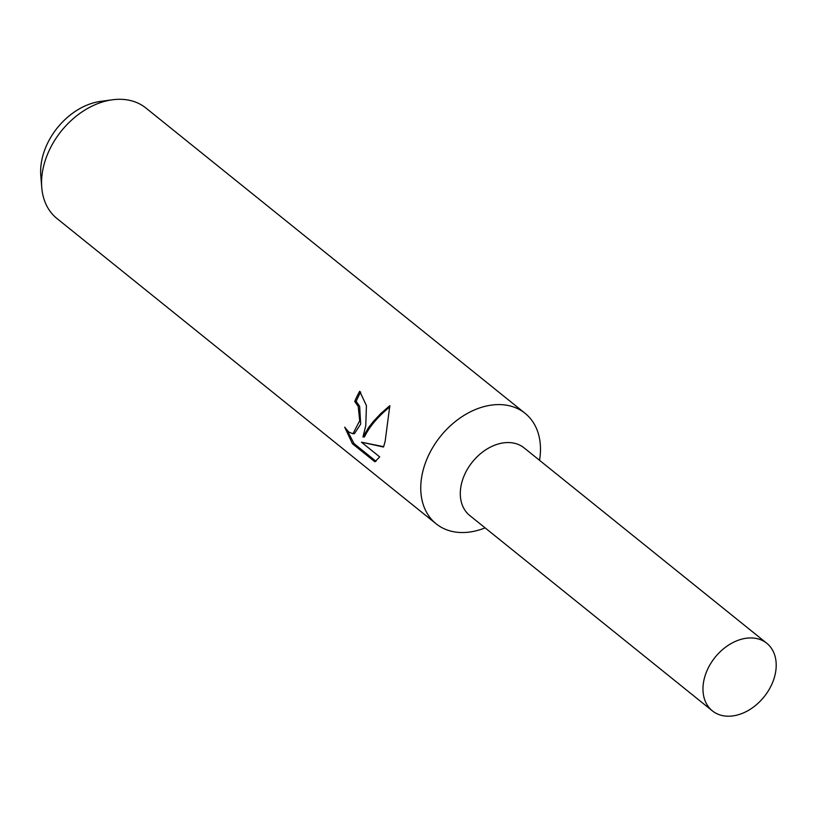 <?xml version="1.0" encoding="UTF-8"?>
<svg xmlns="http://www.w3.org/2000/svg" width="816" height="816" viewBox="0 0 816 816"><rect width="100%" height="100%" fill="white"/><g stroke="black" fill="none" stroke-linecap="round" stroke-linejoin="round"><path stroke-width="1.22" d="M539.529 460.306A70.921 51.449 128.8 0 0 525.096 413.324A70.921 51.449 128.8 0 0 466.67 413.824A70.921 51.449 128.8 0 0 422.81 471.485A70.921 51.449 128.8 0 0 436.142 523.811A70.921 51.449 128.8 0 0 485.112 527.881M524.382 448.106A43.381 31.467 128.8 0 0 488.58 448.096A43.381 31.467 128.8 0 0 461.56 483.47A43.381 31.467 128.8 0 0 469.965 515.681M365.772 425.554L362.977 436.999L368.465 427.727L373.493 421.28L381.041 413.314L389.824 405.664L385.172 441.181L383.551 447.025L361.457 442.201L379.695 456.889L374.901 461.795L352.4 443.69L344.699 427.176L348.799 432.052L352.951 433.735L359.723 420.689L358.204 406.419L354.725 401.452A70.921 51.449 -51.2 0 1 359.703 391.252L366.425 405.644L365.772 425.554M525.096 413.324L145.911 108.028A70.921 51.449 128.8 0 0 112.353 99.797A70.921 51.449 128.8 0 0 43.625 166.189A70.921 51.449 128.8 0 0 41.749 187.486A70.921 51.449 128.8 0 0 56.957 218.515L436.142 523.811M112.353 99.797L100.531 101.398A60.007 43.523 128.8 0 0 42.381 157.57A60.007 43.523 128.8 0 0 40.8 175.593L41.749 187.486M360.703 392.129A69.156 50.164 128.8 0 0 356.194 401.38L359.662 406.337L360.662 424.096L354.45 433.653L352.951 433.735M356.194 401.38L354.725 401.452M347.392 430.736L354.022 443.598L375.982 461.285M354.022 443.608L352.4 443.69M389.885 406.827C377.879 416.65 369.403 426.686 364.446 436.927L362.977 436.999M361.457 442.201L383.653 446.678M704.228 678.861A43.381 31.467 128.8 0 0 712.378 710.869A43.381 31.467 128.8 0 0 748.119 710.563A43.381 31.467 128.8 0 0 774.945 675.291A43.381 31.467 128.8 0 0 766.795 643.283A43.381 31.467 128.8 0 0 731.054 643.589A43.381 31.467 128.8 0 0 704.228 678.861M766.795 643.283L524.127 447.902A43.381 31.467 128.8 0 0 488.386 448.208A43.381 31.467 128.8 0 0 461.56 483.47A43.381 31.467 128.8 0 0 469.71 515.477L712.378 710.869"/></g></svg>
